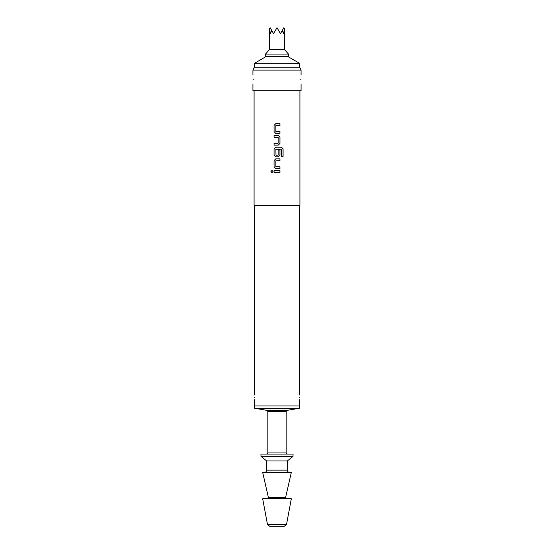 <?xml version="1.0" encoding="UTF-8"?>
<svg xmlns="http://www.w3.org/2000/svg" width="554" height="554" viewBox="0 0 554 554"><rect width="100%" height="100%" fill="white"/><g stroke="black" fill="none" stroke-linecap="round" stroke-linejoin="round"><path stroke-width="0.83" d="M270.92 171.518L272.007 170.403L273.101 171.518L272 172.64L270.92 171.518M272.014 172.64L270.948 171.518L272.014 170.403M274.078 125.363L275.76 123.68L279.964 123.68L279.964 125.488L275.871 125.606L275.871 131.443L279.964 131.561L279.964 133.369L275.753 133.369L274.078 131.686L274.064 125.363L275.753 123.68M279.943 131.561L279.943 133.369M274.078 145.106L274.078 143.299M274.078 137.219L274.078 135.411M274.078 148.832L275.76 147.149L281.446 147.149L283.087 148.832L283.087 156.415L281.328 156.415L281.21 149.151L275.871 149.275L275.989 155.231L278.156 155.106L278.156 149.975L279.964 149.975L279.964 155.155L278.274 156.837L275.753 156.837L274.078 155.155L274.064 148.832L275.753 147.149M279.943 149.975L279.943 155.155L278.267 156.837M274.078 160.57L275.76 158.88L279.964 158.88L279.964 160.688L275.871 160.812L275.871 166.643L279.964 166.768L279.964 168.568L275.753 168.568L274.078 166.886L274.064 160.57L275.753 158.88M279.943 166.768L279.943 168.568M274.078 172.426L274.078 170.618M300.628 79.277C301.106 85.191 301.106 85.191 300.628 79.277C301.106 73.37 301.106 73.37 300.628 79.277M253.372 79.277C252.894 85.191 252.894 85.191 253.372 79.277C252.894 73.37 252.894 73.37 253.372 79.277M254.362 397.35C254.238 400.307 254.238 400.307 254.362 397.35C254.238 394.393 254.238 394.393 254.362 397.35M299.638 397.35C299.762 400.307 299.762 400.307 299.638 397.35C299.762 400.307 299.762 400.307 299.638 397.35C299.762 394.393 299.762 394.393 299.638 397.35M287.602 56.356L299.354 63.232L254.646 63.232L254.646 67.817M265.539 56.356L288.461 56.356L288.461 54.063L265.539 54.063L265.539 56.356M265.539 54.063L269.549 49.479L284.451 49.479L288.461 54.063M284.451 49.479L284.431 28.656L283.606 33.656L282.27 30.484L280.442 33.656L277.554 28.656L276.446 28.656L273.558 33.656L271.73 30.484L270.394 33.656L269.569 28.656L269.549 49.479M284.264 526.3L269.736 526.3L267.478 524.43L286.522 524.43L284.264 526.3M266.682 454.086L267.831 452.943L286.169 452.943L286.169 411.497L267.831 411.497L266.883 410.369L254.646 408.243L299.354 408.243L299.354 405.95M277 456.378L293.045 456.378L293.045 454.086L260.955 454.086L260.955 456.378L277 456.378M287.318 460.97L287.318 470.138L266.682 470.138L266.682 460.97L287.318 460.97L293.045 456.378M285.629 497.388L268.371 497.388L262.672 472.43L291.328 472.43L285.629 497.388L286.743 498.794M267.478 524.43L262.672 498.794L291.328 498.794L286.522 524.43M252.929 70.109L254.002 67.817L299.998 67.817L301.071 70.109L252.929 70.109L252.929 74.693M254.244 399.642L254.244 405.95L299.756 405.95L299.756 399.642M254.078 90.738L254.078 205.361L299.922 205.361L299.922 90.738M277 135.411L278.274 135.411L279.964 137.101L279.964 143.417L278.274 145.106L274.064 145.106L274.064 143.299L278.156 143.174L278.156 137.344L274.064 137.219L274.064 135.411L277 135.411M277 170.618L279.964 170.618L279.964 172.426L274.064 172.426L274.064 170.618L277 170.618M275.753 168.568L274.064 166.886L274.064 160.57M275.753 156.837L274.064 155.155L274.064 148.832M275.753 133.369L274.064 131.686L274.064 125.363M252.929 83.862L252.929 90.738L301.071 90.738L301.071 83.862M269.569 28.656L270.123 27.7L271.73 30.484M282.27 30.484L283.877 27.7L284.431 28.656M276.446 28.656L277 27.7L277.554 28.656M279.943 170.618L279.943 172.426M279.943 158.88L279.943 160.688M281.425 147.149L283.087 148.832M283.052 148.832L283.052 156.415M278.267 135.411L279.943 137.101L279.964 143.417M279.943 143.417L278.267 145.106M279.943 123.68L279.943 125.488M266.883 410.369L287.117 410.369L299.354 408.243M268.371 497.388L267.257 498.794M299.354 63.232L299.354 67.817M266.682 470.138C266.564 471.516 265.795 472.278 264.39 472.43M299.756 395.057L299.756 205.361M301.071 74.693L301.071 70.109M254.244 395.057L254.244 205.361M287.318 470.138C287.436 471.516 288.205 472.278 289.61 472.43M266.682 460.97L260.955 456.378M267.831 452.943L267.831 411.497M254.646 408.243L254.646 405.95M286.169 452.943L287.318 454.086M286.169 411.497L287.117 410.369M266.398 56.356L254.646 63.232"/></g></svg>
